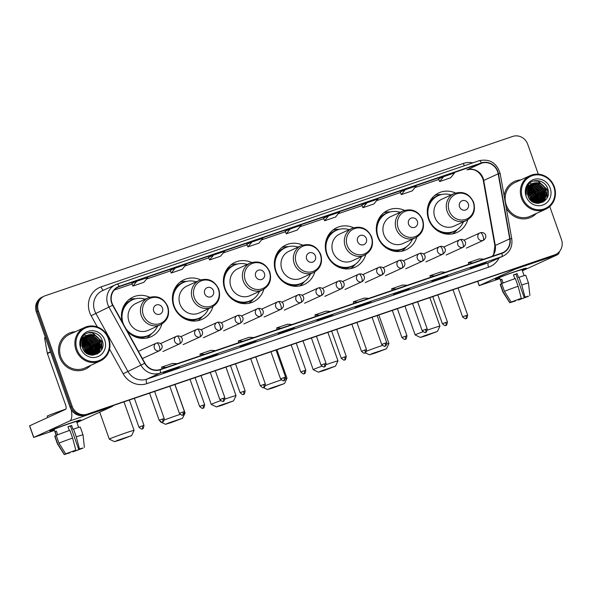 <?xml version="1.0" encoding="UTF-8"?>
<svg xmlns="http://www.w3.org/2000/svg" width="591" height="591" viewBox="0 0 591 591"><rect width="100%" height="100%" fill="white"/><g stroke="black" fill="none" stroke-linecap="round" stroke-linejoin="round"><path stroke-width="0.89" d="M455.528 193.021A21.771 20.434 65.4 0 0 438.891 192.858A21.771 20.434 65.4 0 0 428.586 219.261A21.771 20.434 65.4 0 0 456.998 232.462A21.771 20.434 65.4 0 0 467.762 219.778M404.554 210.389A21.771 20.434 65.4 0 0 387.91 210.233A21.771 20.434 65.4 0 0 377.612 236.629A21.771 20.434 65.4 0 0 406.017 249.838A21.771 20.434 65.4 0 0 416.781 237.146M353.573 227.764A21.771 20.434 65.4 0 0 336.936 227.601A21.771 20.434 65.4 0 0 326.638 253.997A21.771 20.434 65.4 0 0 355.043 267.206A21.771 20.434 65.4 0 0 365.807 254.514M302.599 245.132A21.771 20.434 65.4 0 0 285.963 244.977A21.771 20.434 65.4 0 0 275.665 271.372A21.771 20.434 65.4 0 0 304.07 284.574A21.771 20.434 65.4 0 0 314.833 271.89M251.626 262.507A21.771 20.434 65.4 0 0 234.989 262.345A21.771 20.434 65.4 0 0 224.691 288.74A21.771 20.434 65.4 0 0 253.096 301.949A21.771 20.434 65.4 0 0 263.859 289.258M200.652 279.875A21.771 20.434 65.4 0 0 184.015 279.72A21.771 20.434 65.4 0 0 173.71 306.116A21.771 20.434 65.4 0 0 202.122 319.317A21.771 20.434 65.4 0 0 212.886 306.633M127.309 331.196A21.771 20.434 65.4 0 0 151.141 336.693A21.771 20.434 65.4 0 0 161.912 324.001M149.678 297.251A21.771 20.434 65.4 0 0 133.041 297.088A21.771 20.434 65.4 0 0 122.3 322.125M537.212 201.827A16.43 15.425 65.4 0 0 537.249 200.349A16.43 15.425 65.4 0 1 537.212 201.827M537.093 198.354A16.43 15.425 65.4 0 0 536.259 194.882A16.43 15.425 65.4 0 0 532.196 188.418A16.43 15.425 65.4 0 1 536.259 194.882A16.43 15.425 65.4 0 1 537.093 198.354M535.823 197.438A16.43 15.425 65.4 0 0 535.224 195.355A16.43 15.425 65.4 0 1 535.823 197.438M91.723 353.64A16.43 15.425 65.4 0 0 91.768 352.155A16.43 15.425 65.4 0 1 91.723 353.64M91.612 350.168A16.43 15.425 65.4 0 0 90.77 346.695A16.43 15.425 65.4 0 0 86.714 340.231A16.43 15.425 65.4 0 1 90.77 346.695A16.43 15.425 65.4 0 1 91.612 350.168M90.334 349.251A16.43 15.425 65.4 0 0 89.743 347.168A16.43 15.425 65.4 0 1 90.334 349.251M538.312 174.182L527.733 144.315A12.322 11.569 65.4 0 0 512.67 136.44L45.271 295.714A12.322 11.569 65.4 0 0 44.259 296.121L42.197 297.066A12.322 11.569 65.4 0 0 36.369 312.004L70.085 407.221A12.322 11.569 65.4 0 0 85.148 415.096L552.541 255.814A12.322 11.569 65.4 0 0 553.553 255.415L554.587 254.943A12.322 11.569 65.4 0 1 553.575 255.349A12.322 11.569 65.4 0 0 554.587 254.943L555.621 254.47A12.322 11.569 65.4 0 0 561.45 239.532L549.756 206.503M44.259 296.121A12.322 11.569 65.4 0 0 38.43 311.065L72.146 406.276L71.112 406.748A12.322 11.569 65.4 0 0 86.183 414.623L553.575 255.349L86.183 414.623A12.322 11.569 65.4 0 1 71.112 406.748L37.403 311.531L71.112 406.748L70.085 407.221M43.232 296.593A12.322 11.569 65.4 0 0 37.403 311.531A12.322 11.569 65.4 0 1 43.232 296.593M531.383 187.65A16.43 15.425 65.4 0 0 529.846 186.446A16.43 15.425 65.4 0 1 531.383 187.65M528.339 185.522A16.43 15.425 65.4 0 0 527.874 185.279A16.43 15.425 65.4 0 1 528.339 185.522M85.894 339.463A16.43 15.425 65.4 0 0 84.358 338.259A16.43 15.425 65.4 0 1 85.894 339.463M82.851 337.335A16.43 15.425 65.4 0 0 82.385 337.092A16.43 15.425 65.4 0 1 82.851 337.335M59.669 357.178A19.717 18.506 65.4 0 0 85.4 369.139A19.717 18.506 65.4 0 0 90.741 365.334A19.717 18.506 65.4 0 1 85.4 369.139A19.717 18.506 65.4 0 1 59.669 357.178A19.717 18.506 65.4 0 1 68.999 333.265A19.717 18.506 65.4 0 0 59.669 357.178M506.28 207.958A19.717 18.506 65.4 0 0 530.881 217.325A19.717 18.506 65.4 0 0 536.229 213.528A19.717 18.506 65.4 0 1 530.881 217.325A19.717 18.506 65.4 0 1 506.28 207.958M111.987 303.035A13.142 12.337 -114.6 0 1 118.2 287.093A13.142 12.337 -114.6 0 1 119.286 286.665L481.51 163.227A13.142 12.337 -114.6 0 1 498.169 173.843L509.723 238.867A13.142 12.337 -114.6 0 1 502.919 252.593A13.142 12.337 -114.6 0 1 501.84 253.022L160.087 369.486A13.142 12.337 -114.6 0 1 144.95 363.177L112.925 305.126A13.142 12.337 -114.6 0 1 111.987 303.035M111.692 303.131A13.475 12.647 65.4 0 0 112.652 305.274L144.684 363.325A13.475 12.647 65.4 0 0 160.191 369.796L501.951 253.332A13.475 12.647 65.4 0 0 510.026 238.823L498.472 173.798A13.475 12.647 65.4 0 0 481.406 162.917L119.175 286.354A13.475 12.647 65.4 0 0 111.692 303.131M536.229 198.081A16.43 15.425 -114.6 0 1 536.48 201.176M536.458 201.849A16.43 15.425 -114.6 0 1 536.332 203.201M90.741 349.894A16.43 15.425 -114.6 0 1 90.992 352.99M90.97 353.654A16.43 15.425 -114.6 0 1 90.851 355.006M84.284 339.123A16.43 15.425 -114.6 0 1 85.894 340.542M88.295 343.541A16.43 15.425 -114.6 0 1 89.854 346.666M529.765 187.31A16.43 15.425 -114.6 0 1 531.375 188.728M533.776 191.728A16.43 15.425 -114.6 0 1 535.343 194.853M438.544 178.999L443.649 176.665L439.623 181.555L438.544 178.999M400.203 192.068L405.308 189.733L401.282 194.616L400.203 192.068M361.862 205.136L366.974 202.794L362.94 207.685L361.862 205.136M323.521 218.197L328.633 215.863L324.607 220.753L323.521 218.197M131.815 283.525L136.927 281.19L132.901 286.081L131.815 283.525M170.156 270.464L175.268 268.129L171.242 273.012L170.156 270.464M213.61 255.061L209.583 259.944L220.532 256.213L224.565 251.33L213.61 255.061L208.497 257.403M246.839 244.334L251.951 241.992L247.925 246.883L246.839 244.334M285.18 231.266L290.292 228.931L286.266 233.814L285.18 231.266M75.367 331.714A19.717 18.506 65.4 0 0 68.999 333.265A19.717 18.506 65.4 0 1 75.367 331.714M520.856 179.9A19.717 18.506 65.4 0 0 514.48 181.459A19.717 18.506 65.4 0 0 504.13 195.865A19.717 18.506 65.4 0 1 514.48 181.459L514.48 181.459A19.717 18.506 65.4 0 1 520.856 179.9M72.146 406.276A12.322 11.569 65.4 0 0 87.217 414.151L554.609 254.876A12.322 11.569 65.4 0 0 555.621 254.47M409.585 288.474L404.429 290.831L393.473 294.562L398.63 292.205L409.585 288.474A3.287 1.13 -108.8 0 1 409.548 288.482L398.615 292.213M447.926 275.406L442.762 277.763L431.814 281.501L436.971 279.137L447.926 275.406A3.287 1.13 -108.8 0 1 447.889 275.421L436.956 279.144M486.267 262.338L481.104 264.702L470.155 268.432L475.312 266.076L486.267 262.338A3.287 1.13 -108.8 0 1 486.23 262.352L475.297 266.083M294.562 327.665L289.405 330.029L278.45 333.76L283.606 331.403L294.562 327.665A3.287 1.13 -108.8 0 1 294.525 327.68L283.591 331.411M256.221 340.734L251.064 343.09L240.109 346.828L245.265 344.464L256.221 340.734A3.287 1.13 -108.8 0 1 256.184 340.748L245.25 344.472M217.88 353.802L212.723 356.159L201.767 359.889L206.924 357.533L217.88 353.802A3.287 1.13 -108.8 0 1 217.843 353.817L206.909 357.54M179.538 366.863L174.382 369.227L163.426 372.958L168.583 370.601L179.538 366.863A3.287 1.13 -108.8 0 1 179.501 366.878L168.568 370.609M371.244 301.536L366.088 303.9L355.132 307.63L360.288 305.266L371.244 301.536A3.287 1.13 -108.8 0 1 371.207 301.55L360.274 305.281M332.903 314.604L327.746 316.961L316.791 320.691L321.947 318.335L332.903 314.604A3.287 1.13 -108.8 0 1 332.866 314.619L321.932 318.342M362.94 207.685L373.896 203.954L377.922 199.064L366.974 202.794M401.282 194.616L412.237 190.886L416.263 186.002L405.308 189.733M439.623 181.555L450.578 177.817L454.605 172.934L443.649 176.665M247.925 246.883L258.873 243.152L262.899 238.262L251.951 241.992M171.242 273.012L182.191 269.282L186.224 264.391L175.268 268.129M132.901 286.081L143.857 282.343L147.883 277.46L136.927 281.19M324.607 220.753L335.555 217.015L339.581 212.132L328.633 215.863M286.266 233.814L297.214 230.084L301.24 225.193L290.292 228.931M327.746 316.961L327.554 316.429M366.088 303.9L365.895 303.36M174.382 369.227L174.19 368.688M212.723 356.159L212.531 355.627M251.064 343.09L250.872 342.558M289.405 330.029L289.213 329.49M481.104 264.702L480.919 264.162M442.762 277.763L442.578 277.231M404.429 290.831L404.237 290.299M209.583 259.944L208.497 257.395M330.465 311.427L325.922 311.154L314.973 314.885L315.446 316.54M319.509 315.158L314.973 314.885M292.124 324.489L287.581 324.215L276.632 327.946L277.105 329.608M281.168 328.227L276.632 327.946M253.783 337.557L249.239 337.284L238.291 341.014L238.764 342.677M242.827 341.288L238.291 341.014M215.442 350.626L210.898 350.345L199.95 354.083L200.423 355.738M204.486 354.356L199.95 354.083M177.101 363.687L172.557 363.413L161.609 367.144L162.082 368.806M166.145 367.425L161.609 367.144M368.806 298.359L364.263 298.086L353.307 301.816L353.787 303.478M357.851 302.09L353.307 301.816M407.147 285.29L402.604 285.017L391.648 288.755L392.128 290.41M396.192 289.029L391.648 288.755M445.488 272.229L440.945 271.956L429.989 275.687L430.47 277.342M434.533 275.96L429.989 275.687M483.83 259.161L479.286 258.888L468.331 262.618L468.811 264.28M472.874 262.892L468.331 262.618M54.187 429.768A16.43 0.532 -19.5 0 1 49.821 430.898A16.43 0.532 -19.5 0 1 70.455 423.09A16.43 0.532 -19.5 0 1 80.753 419.942A16.43 0.532 -19.5 0 1 76.653 421.819A16.43 0.532 -19.5 0 0 80.79 419.965A16.43 0.532 -19.5 0 0 70.455 423.09A16.43 0.532 -19.5 0 0 49.807 430.935A16.43 0.532 -19.5 0 0 54.187 429.768M86.463 351.024A16.43 15.425 65.4 0 0 85.872 348.941M71.238 409.644A16.43 5.651 71.2 0 1 69.768 420.94L33.665 437.458L54.424 430.433M113.162 405.552A16.43 5.651 71.2 0 1 112.12 406.505L76.926 422.595M33.665 437.458L29.55 425.845L65.653 409.327A4.107 1.411 -108.8 0 0 65.571 404.865L47.406 353.558A2.054 1.928 -114.6 0 1 47.31 353.219L44.739 338.724A2.054 1.928 -114.6 0 1 45.219 337.003M69.871 452.344L70.019 452.758L66.576 453.563M58.967 443.147L65.675 453.873L75.811 450.113L72.612 438.079L69.871 430.337A13.556 0.443 -19.5 0 0 56.226 435.404L58.967 443.147A13.556 0.443 -19.5 0 1 72.612 438.079M69.332 430.529L67.98 426.709A11.916 0.384 -19.5 0 1 69.864 426.059A11.916 0.384 -19.5 0 1 71.629 425.461L73.003 429.332L73.528 429.096L76.269 436.838L79.46 448.865L78.669 449.226L70.447 426.008L68.017 426.82M56.234 435.552L54.069 429.428A11.916 0.384 -19.5 0 1 69.036 423.74A11.916 0.384 -19.5 0 1 76.527 421.472L78.647 427.463M47.679 417.542L47.199 416.175A13.97 0.451 -19.5 0 1 64.751 409.511A13.97 0.451 -19.5 0 1 65.889 409.12M73.528 429.096A13.556 0.443 -19.5 0 1 80.273 427.116L83.013 434.858A13.556 0.443 -19.5 0 0 76.269 436.838M65.675 453.873L75.811 450.113M79.46 448.865L82.038 448.237M80.672 448.591L82.999 447.971M83.013 448.111L72.878 451.879L73.668 451.509L73.491 451.014M72.627 451.325L72.878 451.879M78.669 449.226L82.06 448.288M80.768 448.879L73.668 451.509M57.674 434.813L56.337 431.031A11.916 0.384 -19.5 0 0 55.044 431.622L56.367 435.345M70.019 452.758L64.279 454.56L57.453 443.907L54.712 436.165A13.556 0.443 -19.5 0 1 54.933 435.995L57.674 443.738L64.382 454.464L66.628 453.696M56.271 435.537L54.933 435.995M55.044 431.622L56.381 431.164M70.447 426.008L71.629 425.461M108.382 338.776A17.664 16.578 65.4 0 0 86.788 327.48A17.664 16.578 65.4 0 0 76.978 349.473A17.664 16.578 65.4 0 0 98.571 360.769A17.664 16.578 65.4 0 0 108.382 338.776M108.855 338.643A18.484 17.346 65.4 0 0 84.735 327.429A18.484 17.346 65.4 0 0 75.988 349.842A18.484 17.346 65.4 0 0 100.108 361.057A18.484 17.346 65.4 0 0 108.855 338.643M93.629 345.602A18.484 17.346 65.4 0 0 90.512 339.958M89.61 338.902A18.484 17.346 65.4 0 0 87.948 337.298M87.586 336.988A18.484 17.346 65.4 0 0 86.796 336.382M86.611 336.249A18.484 17.346 65.4 0 0 86.242 335.991M86.168 335.939A18.484 17.346 65.4 0 0 86.153 335.932L90.549 335.895L97.87 342.817L96.052 352.849L93.954 354.718M85.791 335.695A18.484 17.346 65.4 0 0 84.365 334.883M84.735 327.429L69.509 334.388A18.484 17.346 65.4 0 0 60.77 356.801A18.484 17.346 65.4 0 0 84.882 368.016L100.108 361.057M82.112 346.267L84.04 350.707M82.378 347.309L83.471 349.835M81.89 344.014L84.964 348.712L85.518 352.376M81.898 344.472L84.646 348.86L85.193 352.066M82.009 342.529L86.256 348.121L86.663 353.3M81.964 342.869L85.931 348.269L86.389 353.108M82.267 341.347L87.549 347.53L87.667 353.928M82.193 341.62L87.224 347.678L87.431 353.795M82.6 340.35L88.835 346.947L88.598 354.378M82.511 340.586L88.517 347.094L88.369 354.282M82.991 339.478L90.127 346.356L89.455 354.703M82.888 339.685L89.802 346.503L89.248 354.63M83.434 338.709L91.42 345.765L90.253 354.925M83.316 338.894L91.095 345.912L90.061 354.873M83.907 338.022L85.392 338.251L92.706 345.174L91.007 355.073M83.789 338.192L85.067 338.399L92.381 345.321L90.822 355.043M84.417 337.417L86.678 337.66L93.999 344.583L91.775 355.08M84.291 337.564L86.36 337.808L93.674 344.73L91.583 355.088M84.964 336.87L87.97 337.069L95.284 343.992L93.474 354.031L92.528 355.014M84.823 337.003L87.645 337.217L94.966 344.139L93.149 354.179L92.344 355.036M85.525 336.382L89.263 336.486L96.577 343.408L94.767 353.44L93.252 354.888M85.385 336.501L88.938 336.626L96.252 343.556L94.442 353.588L93.075 354.925M93.799 354.814L93.341 355.088M85.968 336.057L90.231 336.043L97.545 342.965L95.735 352.997L93.777 354.763M93.629 354.866L93.171 355.147M86.737 335.577L91.841 335.304L99.155 342.226L97.345 352.258L94.634 354.497M94.471 354.578L93.016 355.198M86.582 335.666L91.516 335.452L98.837 342.374L97.02 352.406L94.464 354.556M94.309 354.644L93.127 355.191M88.214 334.92A10.269 9.641 65.4 0 0 87.372 335.26A10.269 9.641 65.4 0 0 82.511 347.707C86.604 361.352 107.281 353.95 102.332 340.911C99.849 331.418 86.478 329.394 82.105 337.527C80.539 340.335 80.11 343.371 80.819 346.629C80.287 340.379 82.747 336.471 88.214 334.92C93.851 333.656 97.929 335.895 100.448 341.635L98.638 351.667L95.284 354.223L91.08 355.088M87.217 335.333L92.809 334.861L100.123 341.783L98.313 351.815L94.966 354.371L91.982 355.184M80.627 348.232A13.556 12.721 65.4 0 0 97.205 356.898A13.556 12.721 65.4 0 0 104.733 340.017A13.556 12.721 65.4 0 0 88.155 331.352A13.556 12.721 65.4 0 0 80.627 348.232M88.022 332.859L92.588 332.969L101.534 341.369L101.46 349.931M100.935 346.237L98.97 352.938M99.643 346.828L97.338 354.031M98.35 347.419L96.954 353.152M97.064 348.01L95.661 353.736M82.518 336.9L83.42 337.062M85.2 337.609L88.613 339.685M93.193 349.776L92.011 355.065M83.907 338.2L87.32 340.268M91.901 350.367L90.977 355.065M83.228 339.049L86.027 340.859M90.615 350.958L89.98 354.859M88.414 332.74L92.75 332.896L101.696 341.295L101.859 349.126M100.972 344.294L99.214 352.731M99.68 344.885L99.192 350.581M98.948 351.276L97.515 353.935M98.394 345.476L97.907 351.172M97.655 351.867L97.168 352.975M97.101 346.067L96.614 351.763M96.37 352.458L95.875 353.566M95.816 346.658L95.321 352.354M90.652 349.015L90.164 354.711M89.359 349.606L89.086 354.57M88.074 350.197L88.015 354.112M86.781 350.788L86.87 353.448M120.224 439.94L131.579 435.641L117.986 440.192L114.551 441.669L120.224 439.94M114.551 441.669L109.313 439.172A13.142 0.428 -19.5 0 1 109.298 439.165A13.142 0.428 -19.5 0 1 125.817 432.885A13.142 0.428 -19.5 0 1 134.083 430.388A13.142 0.428 -19.5 0 1 134.083 430.403L131.579 435.641M162.473 308.081A4.927 4.625 65.4 0 0 156.445 304.934A4.927 4.625 65.4 0 0 153.704 311.073A4.927 4.625 65.4 0 0 159.733 314.22A4.927 4.625 65.4 0 0 162.473 308.081M148.311 297.783L135.945 303.442A14.79 13.881 65.4 0 0 128.949 321.371A14.79 13.881 65.4 0 0 148.238 330.339L160.604 324.688C167.578 320.721 169.986 314.7 167.822 306.626C163.648 297.901 157.14 294.953 148.311 297.783A14.79 13.881 65.4 0 0 141.315 315.712A14.79 13.881 65.4 0 0 160.604 324.688M145.26 299.179A19.51 18.314 65.4 0 0 132.428 299.851A19.51 18.314 65.4 0 0 123.201 323.506A19.51 18.314 65.4 0 0 123.482 324.252M132.428 299.851L131.911 300.088A19.51 18.314 65.4 0 0 121.539 318.209M127.656 331.573A19.51 18.314 65.4 0 0 148.142 335.577L148.659 335.341A19.51 18.314 65.4 0 0 157.561 326.077M125.994 328.81A19.51 18.314 65.4 0 0 148.659 335.341M151.562 333.656L150.875 334.447A21.365 20.05 -114.6 0 1 146.634 338.111M129.008 299.571A21.365 20.05 -114.6 0 1 134.563 298.758L135.612 298.758M171.198 422.572L182.553 418.265L168.967 422.816L165.524 424.301L171.198 422.572M164.276 420.038A13.142 0.428 -19.5 0 1 176.79 415.517A13.142 0.428 -19.5 0 1 180.078 414.417M184.525 413.079A13.142 0.428 -19.5 0 1 185.057 413.013A13.142 0.428 -19.5 0 1 185.057 413.028L182.553 418.265M213.447 290.713A4.927 4.625 65.4 0 0 207.419 287.558A4.927 4.625 65.4 0 0 204.678 293.697A4.927 4.625 65.4 0 0 210.706 296.852A4.927 4.625 65.4 0 0 213.447 290.713M199.285 280.415L186.919 286.066A14.79 13.881 65.4 0 0 179.923 303.996A14.79 13.881 65.4 0 0 199.219 312.971L211.585 307.313C218.559 303.353 220.96 297.332 218.796 289.258C214.622 280.533 208.113 277.585 199.285 280.415A14.79 13.881 65.4 0 0 192.289 298.344A14.79 13.881 65.4 0 0 211.585 307.313M196.234 281.811A19.51 18.314 65.4 0 0 183.402 282.483A19.51 18.314 65.4 0 0 174.175 306.138A19.51 18.314 65.4 0 0 199.632 317.973A19.51 18.314 65.4 0 0 208.534 308.709M183.402 282.483L182.885 282.712A19.51 18.314 65.4 0 0 172.52 300.834M178.63 314.198A19.51 18.314 65.4 0 0 199.115 318.209L199.632 317.973M202.536 316.281L201.856 317.079A21.365 20.05 -114.6 0 1 197.608 320.743M179.982 282.202A21.365 20.05 -114.6 0 1 185.537 281.382L186.586 281.39M222.172 405.197L233.526 400.897L219.941 405.448L216.498 406.926L222.172 405.197M225.016 399.095A13.142 0.428 -19.5 0 1 227.771 398.142A13.142 0.428 -19.5 0 1 236.031 395.645A13.142 0.428 -19.5 0 1 236.031 395.66L233.526 400.897M264.421 273.338A4.927 4.625 65.4 0 0 258.393 270.19A4.927 4.625 65.4 0 0 255.659 276.329A4.927 4.625 65.4 0 0 261.68 279.477A4.927 4.625 65.4 0 0 264.421 273.338M250.259 263.047L237.892 268.698A14.79 13.881 65.4 0 0 230.896 286.628A14.79 13.881 65.4 0 0 250.192 295.596L262.559 289.945C269.533 285.978 271.934 279.964 269.777 271.89C265.595 263.158 259.087 260.21 250.259 263.047A14.79 13.881 65.4 0 0 243.263 280.976A14.79 13.881 65.4 0 0 262.559 289.945M247.208 264.436A19.51 18.314 65.4 0 0 234.376 265.108A19.51 18.314 65.4 0 0 225.149 288.763A19.51 18.314 65.4 0 0 250.606 300.605A19.51 18.314 65.4 0 0 259.508 291.341M234.376 265.108L233.866 265.344A19.51 18.314 65.4 0 0 223.494 283.466M229.604 296.83A19.51 18.314 65.4 0 0 250.089 300.841L250.606 300.605M201.043 375.603L211.246 404.421A13.142 0.428 -19.5 0 1 211.246 404.421A13.142 0.428 -19.5 0 1 220.583 400.676M253.517 298.913L252.83 299.703A21.365 20.05 -114.6 0 1 248.582 303.368M230.963 264.827A21.365 20.05 -114.6 0 1 236.511 264.014L237.56 264.014M273.145 387.829L284.507 383.522L270.914 388.073L267.472 389.558L273.145 387.829M265.411 385.613A13.142 0.428 -19.5 0 1 278.745 380.774A13.142 0.428 -19.5 0 1 281.22 379.939M285.682 378.543A13.142 0.428 -19.5 0 1 287.004 378.27A13.142 0.428 -19.5 0 1 287.004 378.292L284.507 383.522M315.395 255.969A4.927 4.625 65.4 0 0 309.366 252.815A4.927 4.625 65.4 0 0 306.633 258.954A4.927 4.625 65.4 0 0 312.661 262.108A4.927 4.625 65.4 0 0 315.395 255.969M301.233 245.671L288.866 251.323A14.79 13.881 65.4 0 0 281.87 269.252A14.79 13.881 65.4 0 0 301.166 278.228L313.533 272.569C320.507 268.61 322.915 262.589 320.75 254.514C316.569 245.79 310.068 242.842 301.233 245.671A14.79 13.881 65.4 0 0 294.237 263.601A14.79 13.881 65.4 0 0 313.533 272.569M298.182 247.068A19.51 18.314 65.4 0 0 285.357 247.74A19.51 18.314 65.4 0 0 276.123 271.395A19.51 18.314 65.4 0 0 301.58 283.229A19.51 18.314 65.4 0 0 310.482 273.965M285.357 247.74L284.84 247.976A19.51 18.314 65.4 0 0 274.468 266.09M280.577 279.454A19.51 18.314 65.4 0 0 301.063 283.466L301.58 283.229M304.491 281.538L303.804 282.335A21.365 20.05 -114.6 0 1 299.556 286M281.937 247.459A21.365 20.05 -114.6 0 1 287.485 246.646L288.534 246.646M324.127 370.461L335.481 366.154L321.888 370.705L318.453 372.182L324.127 370.461M326.166 364.632A13.142 0.428 -19.5 0 1 329.719 363.406A13.142 0.428 -19.5 0 1 337.986 360.902A13.142 0.428 -19.5 0 1 337.978 360.916L335.481 366.154M366.368 238.601A4.927 4.625 65.4 0 0 360.34 235.447A4.927 4.625 65.4 0 0 357.607 241.586A4.927 4.625 65.4 0 0 363.635 244.733A4.927 4.625 65.4 0 0 366.368 238.601M352.206 228.303L339.84 233.955A14.79 13.881 65.4 0 0 332.844 251.884A14.79 13.881 65.4 0 0 352.14 260.853L364.507 255.201C371.48 251.234 373.889 245.221 371.724 237.146C367.543 228.414 361.042 225.466 352.206 228.303A14.79 13.881 65.4 0 0 345.21 246.233A14.79 13.881 65.4 0 0 364.507 255.201M349.163 229.692A19.51 18.314 65.4 0 0 336.331 230.364A19.51 18.314 65.4 0 0 327.096 254.027A19.51 18.314 65.4 0 0 352.554 265.861A19.51 18.314 65.4 0 0 361.456 256.597M336.331 230.364L335.814 230.601A19.51 18.314 65.4 0 0 325.442 248.722M331.551 262.086A19.51 18.314 65.4 0 0 352.044 266.098L352.554 265.861M302.991 340.859L313.2 369.678A13.142 0.428 -19.5 0 1 313.2 369.678A13.142 0.428 -19.5 0 1 321.748 366.221M355.464 264.17L354.777 264.96A21.365 20.05 -114.6 0 1 350.529 268.632M332.91 230.084A21.365 20.05 -114.6 0 1 338.458 229.271L339.507 229.271M375.1 353.086L386.455 348.786L372.862 353.329L369.427 354.814L375.1 353.086M366.546 351.194A13.142 0.428 -19.5 0 1 380.693 346.031A13.142 0.428 -19.5 0 1 382.362 345.469M386.839 344.028A13.142 0.428 -19.5 0 1 388.959 343.534A13.142 0.428 -19.5 0 1 388.952 343.548L386.455 348.786M417.342 221.226A4.927 4.625 65.4 0 0 411.321 218.072A4.927 4.625 65.4 0 0 408.58 224.211A4.927 4.625 65.4 0 0 414.609 227.365A4.927 4.625 65.4 0 0 417.342 221.226M403.18 210.928L390.814 216.587A14.79 13.881 65.4 0 0 383.818 234.516A14.79 13.881 65.4 0 0 403.114 243.485L415.48 237.833C422.454 233.866 424.863 227.845 422.698 219.771C418.524 211.046 412.016 208.098 403.18 210.928A14.79 13.881 65.4 0 0 396.184 228.857A14.79 13.881 65.4 0 0 415.48 237.833M400.137 212.324A19.51 18.314 65.4 0 0 387.304 212.996A19.51 18.314 65.4 0 0 378.07 236.651A19.51 18.314 65.4 0 0 403.535 248.486A19.51 18.314 65.4 0 0 412.429 239.222M387.304 212.996L386.787 213.233A19.51 18.314 65.4 0 0 376.415 231.347M382.525 244.711A19.51 18.314 65.4 0 0 403.018 248.722L403.535 248.486M406.438 246.794L405.751 247.592A21.365 20.05 -114.6 0 1 401.503 251.256M383.884 212.716A21.365 20.05 -114.6 0 1 389.439 211.903L390.481 211.903M426.074 335.718L437.429 331.411L423.843 335.961L420.4 337.439L426.074 335.718M427.308 330.177A13.142 0.428 -19.5 0 1 431.666 328.662A13.142 0.428 -19.5 0 1 439.933 326.158A13.142 0.428 -19.5 0 1 439.933 326.173L437.429 331.411M468.323 203.858A4.927 4.625 65.4 0 0 462.295 200.704A4.927 4.625 65.4 0 0 459.554 206.843A4.927 4.625 65.4 0 0 465.582 209.99A4.927 4.625 65.4 0 0 468.323 203.858M454.161 193.56L441.795 199.211A14.79 13.881 65.4 0 0 434.799 217.141A14.79 13.881 65.4 0 0 454.087 226.109L466.454 220.458C473.435 216.491 475.836 210.477 473.672 202.403C469.498 193.678 462.989 190.73 454.161 193.56A14.79 13.881 65.4 0 0 447.165 211.489A14.79 13.881 65.4 0 0 466.454 220.458M451.11 194.949A19.51 18.314 65.4 0 0 438.278 195.621A19.51 18.314 65.4 0 0 429.051 219.283A19.51 18.314 65.4 0 0 454.509 231.118A19.51 18.314 65.4 0 0 463.41 221.854M438.278 195.621L437.761 195.857A19.51 18.314 65.4 0 0 427.396 213.979M433.506 227.343A19.51 18.314 65.4 0 0 453.991 231.354L454.509 231.118M420.4 337.439L415.163 334.949A13.142 0.428 -19.5 0 1 415.148 334.934A13.142 0.428 -19.5 0 1 422.912 331.765M457.412 229.426L456.732 230.217A21.365 20.05 -114.6 0 1 452.484 233.888M434.858 195.34A21.365 20.05 -114.6 0 1 440.413 194.528L441.462 194.528M499.676 277.962A16.43 0.532 -19.5 0 1 495.31 279.085A16.43 0.532 -19.5 0 1 515.943 271.276A16.43 0.532 -19.5 0 1 526.234 268.129A16.43 0.532 -19.5 0 1 522.134 270.006A16.43 0.532 -19.5 0 0 526.271 268.151A16.43 0.532 -19.5 0 0 515.943 271.276A16.43 0.532 -19.5 0 0 495.295 279.122A16.43 0.532 -19.5 0 0 499.676 277.962M531.952 199.211A16.43 15.425 65.4 0 0 531.353 197.128M516.29 268.174A16.43 5.651 71.2 0 1 515.249 269.127L479.146 285.645L499.912 278.62M559.426 251.581A16.43 5.651 71.2 0 1 557.608 254.691L522.407 270.781M515.359 300.531L515.5 300.945L512.065 301.75M504.448 291.333L511.156 302.06L521.292 298.3L518.1 286.266L515.359 278.524A13.556 0.443 -19.5 0 0 501.707 283.591L504.448 291.333A13.556 0.443 -19.5 0 1 518.1 286.266M514.813 278.716L513.461 274.896A11.916 0.384 -19.5 0 1 515.345 274.246A11.916 0.384 -19.5 0 1 517.118 273.648L518.484 277.519L519.009 277.282L521.75 285.025L524.948 297.051L524.151 297.413L515.928 274.194L513.505 275.014M501.722 283.739L499.55 277.615A11.916 0.384 -19.5 0 1 514.525 271.926A11.916 0.384 -19.5 0 1 522.008 269.659L524.136 275.657M519.009 277.282A13.556 0.443 -19.5 0 1 525.754 275.303L528.494 283.045A13.556 0.443 -19.5 0 0 521.75 285.025M511.156 302.06L521.292 298.3M524.948 297.051L527.527 296.423M526.153 296.778L528.48 296.157M528.502 296.298L518.359 300.065L519.157 299.703L518.979 299.201M518.115 299.511L518.359 300.065M524.151 297.413L527.541 296.475M526.256 297.066L519.157 299.703M503.155 283L501.818 279.218A11.916 0.384 -19.5 0 0 500.525 279.809L501.848 283.532M515.5 300.945L509.76 302.747L502.941 292.094A13.556 0.443 -19.5 0 1 502.934 292.094L500.193 284.352A13.556 0.443 -19.5 0 1 500.422 284.182L503.163 291.924L509.863 302.651L512.109 301.883M501.759 283.724L500.422 284.182M500.525 279.809L501.862 279.351M515.928 274.194L517.118 273.648M553.863 186.963A17.664 16.578 65.4 0 0 532.269 175.667A17.664 16.578 65.4 0 0 522.459 197.66A17.664 16.578 65.4 0 0 544.06 208.955A17.664 16.578 65.4 0 0 553.863 186.963M554.336 186.83A18.484 17.346 65.4 0 0 530.216 175.616A18.484 17.346 65.4 0 0 521.476 198.029A18.484 17.346 65.4 0 0 545.589 209.244A18.484 17.346 65.4 0 0 554.336 186.83M539.118 193.789A18.484 17.346 65.4 0 0 535.993 188.145M535.091 187.088A18.484 17.346 65.4 0 0 533.437 185.485M533.067 185.175A18.484 17.346 65.4 0 0 532.277 184.569M532.099 184.436A18.484 17.346 65.4 0 0 531.723 184.178M531.272 183.882A18.484 17.346 65.4 0 0 529.846 183.07M530.216 175.616L514.997 182.575A18.484 17.346 65.4 0 0 506.251 204.988A18.484 17.346 65.4 0 0 530.371 216.203L545.589 209.244M527.593 194.454L529.529 198.901M527.859 195.495L528.96 198.029M527.371 192.208L530.452 196.899L530.999 200.563M527.379 192.659L530.127 197.047L530.681 200.26M527.497 190.716L531.737 196.308L532.144 201.487M527.445 191.056L531.42 196.456L531.878 201.295M527.748 189.534L533.03 195.724L533.156 202.122M527.674 189.807L532.705 195.872L532.912 201.982M528.081 188.536L534.323 195.133L534.079 202.565M527.992 188.773L533.998 195.281L533.858 202.469M528.48 187.665L535.609 194.542L534.936 202.89M528.376 187.872L535.291 194.69L534.729 202.816M528.915 186.896L536.901 193.951L535.742 203.112M528.805 187.081L536.576 194.099L535.542 203.068M529.396 186.217L530.873 186.438L538.194 193.36L536.488 203.26M529.27 186.379L530.548 186.586L537.869 193.508L536.31 203.23M529.905 185.604L532.166 185.847L539.48 192.769L537.256 203.267M529.772 185.751L531.841 185.995L539.162 192.917L537.064 203.274M530.445 185.057L533.451 185.264L540.772 192.186L538.962 202.218L538.009 203.201M530.304 185.19L533.134 185.411L540.447 192.334L538.637 202.366L537.825 203.223M531.014 184.569L534.744 184.673L542.058 191.595L540.248 201.627L538.733 203.075M530.866 184.688L534.419 184.82L541.74 191.743L539.93 201.775L538.556 203.112M531.605 184.141L536.037 184.082L543.351 191.004L541.541 201.036L539.435 202.905M539.288 203.001L538.822 203.274M539.11 203.053L538.504 203.385M531.457 184.244L535.712 184.229L543.026 191.152L541.216 201.184L539.265 202.957M532.225 183.764L537.322 183.491L544.643 190.413L542.826 200.445L540.115 202.683M532.07 183.853L537.005 183.638L544.318 190.561L542.508 200.593L539.48 203.001M539.79 202.831L539.155 203.149M533.695 183.114A10.269 9.641 65.4 0 0 532.853 183.446A10.269 9.641 65.4 0 0 527.999 195.902C532.085 209.539 552.762 202.137 547.82 189.098C545.33 179.605 531.966 177.581 527.593 185.714C526.02 188.522 525.591 191.558 526.3 194.816C525.768 188.566 528.236 184.665 533.695 183.114C539.339 181.843 543.417 184.082 545.929 189.822L544.119 199.854L540.772 202.41L536.562 203.274M532.705 183.52L538.29 183.047L545.611 189.97L543.794 200.002L540.447 202.558L537.47 203.37M526.116 196.419A13.556 12.721 65.4 0 0 542.686 205.084A13.556 12.721 65.4 0 0 550.214 188.204A13.556 12.721 65.4 0 0 533.643 179.538A13.556 12.721 65.4 0 0 526.116 196.419M533.51 181.045L538.076 181.156L547.022 189.556L546.941 198.118M546.416 194.424L544.451 201.132M545.124 195.015L542.826 202.218M543.838 195.606L542.435 201.339M542.545 196.197L541.142 201.93M527.999 185.094L529.011 185.279M530.681 185.803L534.094 187.872M538.674 197.963L537.492 203.252M529.396 186.387L532.801 188.463M537.389 198.554L536.458 203.26M528.709 187.244L531.516 189.046M536.096 199.145L535.461 203.045M533.902 180.927L538.238 181.082L547.185 189.482L547.34 197.32M546.461 192.489L544.703 200.918M545.168 193.072L544.68 198.768M544.429 199.463L543.003 202.122M543.875 193.663L543.388 199.359M543.144 200.054L542.649 201.162M542.59 194.254L542.095 199.95M541.851 200.645L541.356 201.753M541.297 194.845L540.809 200.541M536.14 197.202L535.645 202.898M534.848 197.793L534.567 202.757M533.555 198.384L533.503 202.299M532.269 198.975L532.358 201.634M85.148 415.096L87.217 414.151M36.369 312.004L38.43 311.065M552.541 255.814L554.609 254.876M498.169 173.843L483.719 180.447A13.142 12.337 65.4 0 0 483.135 178.231A13.142 12.337 65.4 0 0 467.067 169.831L466.979 169.861A7.395 2.541 -108.8 0 0 467.067 169.831L481.51 163.227M492.436 256.228A13.142 12.337 65.4 0 0 495.273 245.472L483.719 180.447A7.395 0.68 169.9 0 0 483.342 180.743L482.736 178.46C479.22 171.05 473.975 168.184 466.979 169.861A7.395 2.541 -108.8 0 1 466.897 169.89M119.286 286.665L117.173 287.632M97.323 326.941L91.14 315.734A20.537 19.274 -114.6 0 1 101.076 286.894L463.307 163.456A4.107 1.411 -108.8 0 0 464.43 165.716M463.307 163.456A20.537 19.274 -114.6 0 1 472.881 162.835M501.951 253.332A4.107 1.411 71.2 0 1 501.7 256.686L159.939 373.15A16.43 15.425 -114.6 0 1 141.027 365.26L108.995 307.209A16.43 15.425 -114.6 0 1 107.821 304.594A16.43 15.425 -114.6 0 1 115.6 284.67A16.43 15.425 -114.6 0 1 116.944 284.138A4.107 1.411 71.2 0 1 116.996 284.116A4.107 1.411 71.2 0 1 119.175 286.354M481.406 162.917A4.107 1.411 -108.8 0 0 479.22 160.678L116.996 284.116L102.391 290.713A16.43 15.425 65.4 0 0 94.612 310.637A16.43 15.425 65.4 0 0 95.786 313.245L127.819 371.296A16.43 15.425 65.4 0 0 146.731 379.186L488.484 262.729A16.43 15.425 65.4 0 0 489.836 262.19L503.044 256.147A16.43 15.425 -114.6 0 1 501.7 256.686L488.484 262.729A4.107 1.411 -108.8 0 0 488.565 267.184L146.812 383.648A20.537 19.274 -114.6 0 1 123.172 373.785L109.549 349.096M112.652 305.274L91.14 315.734M146.812 383.648A4.107 1.411 -108.8 0 1 146.731 379.186L159.939 373.15A4.107 1.411 -108.8 0 0 160.191 369.796M510.026 238.823A4.107 0.377 -10.1 0 1 511.762 238.823L500.208 173.798C496.905 162.931 489.909 158.558 479.22 160.678A4.107 1.411 -108.8 0 0 479.175 160.693L117.04 284.101M123.172 373.785L144.684 363.325M498.472 173.798A4.107 0.377 -10.1 0 1 500.208 173.798M499.063 257.971A20.537 19.274 -114.6 0 1 488.565 267.184M101.076 286.894A4.107 1.411 -108.8 0 0 103.469 290.218M509.723 238.867L495.273 245.472A7.395 0.68 169.9 0 0 494.896 245.775L483.342 180.743M438.744 179.479L414.956 187.591L438.751 179.487M400.403 192.548L376.615 200.652L400.41 192.548M362.061 205.609L338.274 213.72L362.069 205.616M323.728 218.677L299.933 226.789L323.728 218.685M261.584 239.857L285.387 231.746L261.591 239.85M247.045 244.807L223.25 252.918L247.045 244.814M208.704 257.875L184.909 265.98L208.704 257.883M170.363 270.944L146.568 279.048L170.363 270.944M132.022 284.005L114.24 290.07L132.022 284.012M112.12 406.505L69.768 420.94M50.567 352.11L47.406 353.558M29.661 425.786L33.776 437.392M47.31 353.219L50.449 351.778M45.677 338.296L44.739 338.724M91.546 350.766A16.43 15.425 65.4 0 0 90.645 346.754A16.43 15.425 65.4 0 0 86.227 339.943M85.496 339.293A16.43 15.425 65.4 0 0 84.092 338.222M82.733 337.395A16.43 15.425 65.4 0 0 82.326 337.18M86.958 353.499A16.43 15.425 65.4 0 0 86.899 352.849M91.14 346.57A16.844 15.809 65.4 0 0 88.421 341.598M87.246 340.217A16.844 15.809 65.4 0 0 85.289 338.451M84.875 338.148A16.844 15.809 65.4 0 0 84.195 337.675M83.383 337.18A16.844 15.809 65.4 0 0 83.294 337.129A16.844 15.809 65.4 0 0 82.622 336.767M167.445 306.707A13.586 12.751 65.4 0 0 150.838 298.019A13.586 12.751 65.4 0 0 143.295 314.937A13.586 12.751 65.4 0 0 159.902 323.617A13.586 12.751 65.4 0 0 167.445 306.707M137.009 337.498A19.695 18.484 65.4 0 0 149.745 334.801M133.551 299.386A19.695 18.484 65.4 0 0 123.179 307.254M218.419 289.331A13.586 12.751 65.4 0 0 201.812 280.651A13.586 12.751 65.4 0 0 194.269 297.561A13.586 12.751 65.4 0 0 210.876 306.249A13.586 12.751 65.4 0 0 218.419 289.331M187.982 320.123A19.695 18.484 65.4 0 0 200.718 317.426M184.532 282.01A19.695 18.484 65.4 0 0 174.153 289.878M269.393 271.963A13.586 12.751 65.4 0 0 252.785 263.276A13.586 12.751 65.4 0 0 245.243 280.193A13.586 12.751 65.4 0 0 261.85 288.873A13.586 12.751 65.4 0 0 269.393 271.963M238.956 302.755A19.695 18.484 65.4 0 0 251.7 300.058M235.506 264.642A19.695 18.484 65.4 0 0 225.127 272.51M320.374 254.588A13.586 12.751 65.4 0 0 303.759 245.908A13.586 12.751 65.4 0 0 296.217 262.818A13.586 12.751 65.4 0 0 312.831 271.505A13.586 12.751 65.4 0 0 320.374 254.588M289.93 285.387A19.695 18.484 65.4 0 0 302.673 282.683M286.48 247.267A19.695 18.484 65.4 0 0 276.108 255.142M371.347 237.22A13.586 12.751 65.4 0 0 354.74 228.532A13.586 12.751 65.4 0 0 347.19 245.45A13.586 12.751 65.4 0 0 363.805 254.13A13.586 12.751 65.4 0 0 371.347 237.22M340.911 268.011A19.695 18.484 65.4 0 0 353.647 265.315M337.454 229.899A19.695 18.484 65.4 0 0 327.082 237.767M422.321 219.845A13.586 12.751 65.4 0 0 405.714 211.164A13.586 12.751 65.4 0 0 398.171 228.074A13.586 12.751 65.4 0 0 414.779 236.762A13.586 12.751 65.4 0 0 422.321 219.845M391.885 250.643A19.695 18.484 65.4 0 0 404.621 247.939M388.427 212.531A19.695 18.484 65.4 0 0 378.055 220.399M473.295 202.477A13.586 12.751 65.4 0 0 456.688 193.789A13.586 12.751 65.4 0 0 449.145 210.706A13.586 12.751 65.4 0 0 465.752 219.394A13.586 12.751 65.4 0 0 473.295 202.477M442.858 233.268A19.695 18.484 65.4 0 0 455.595 230.571M439.409 195.156A19.695 18.484 65.4 0 0 429.029 203.023M142.298 425.889L138.944 427.167C141.02 428.963 142.091 429.524 142.158 428.852L142.32 428.8A2.667 0.916 71.2 0 0 142.35 428.785A2.667 0.916 -108.8 0 0 142.298 425.889L143.975 425.38L134.393 398.312M139.284 350.936L156.689 342.994A4.107 1.411 71.2 0 0 156.645 343.016A4.107 3.856 65.4 0 0 154.369 348.129A4.107 3.856 65.4 0 0 159.385 350.759A4.107 1.411 -108.8 0 0 159.304 346.296A4.107 1.411 71.2 0 0 156.689 342.994C161.646 341.842 164.446 347.353 159.725 350.618A4.107 3.856 65.4 0 1 159.385 350.759M162.532 418.997L159.171 420.267C161.247 422.063 162.318 422.624 162.392 421.959L162.555 421.908A2.667 0.916 71.2 0 0 162.584 421.893A2.667 0.916 -108.8 0 0 162.532 418.997L164.209 418.487L154.62 391.419M160.479 343.6L176.923 336.102A4.107 1.411 71.2 0 0 176.879 336.124A4.107 3.856 65.4 0 0 174.596 341.236A4.107 3.856 65.4 0 0 179.62 343.866A4.107 1.411 -108.8 0 0 179.538 339.404A4.107 1.411 71.2 0 0 176.923 336.102C181.873 334.949 184.68 340.46 179.952 343.726A4.107 3.856 65.4 0 1 179.62 343.866M182.759 412.104L179.405 413.375C181.474 415.17 182.545 415.732 182.619 415.059L182.782 415.015A2.667 0.916 71.2 0 0 182.811 415A2.667 0.916 -108.8 0 0 182.759 412.104L184.436 411.595L174.855 384.527M180.713 336.707L197.15 329.209A4.107 1.411 71.2 0 0 197.106 329.231A4.107 3.856 65.4 0 0 194.823 334.343A4.107 3.856 65.4 0 0 199.847 336.966A4.107 1.411 -108.8 0 0 199.765 332.511A4.107 1.411 71.2 0 0 197.15 329.209C202.1 328.057 204.907 333.568 200.186 336.833A4.107 3.856 65.4 0 1 199.847 336.966M202.986 405.204L199.632 406.482C201.708 408.278 202.779 408.839 202.846 408.167L203.009 408.115A2.667 0.916 71.2 0 0 203.038 408.108A2.667 0.916 -108.8 0 0 202.986 405.204L204.663 404.702L195.082 377.634M200.94 329.808L217.377 322.317A4.107 1.411 71.2 0 0 217.333 322.331A4.107 3.856 65.4 0 0 215.058 327.451A4.107 3.856 65.4 0 0 220.074 330.074A4.107 1.411 -108.8 0 0 219.992 325.611A4.107 1.411 71.2 0 0 217.377 322.317C222.334 321.164 225.134 326.675 220.413 329.941A4.107 3.856 65.4 0 1 220.074 330.074M223.221 398.312L219.859 399.59C221.935 401.385 223.006 401.946 223.08 401.274L223.243 401.223A2.667 0.916 71.2 0 0 223.272 401.215A2.667 0.916 -108.8 0 0 223.221 398.312L224.898 397.809L215.309 370.742M221.167 322.915L237.612 315.424A4.107 1.411 71.2 0 0 237.567 315.439A4.107 3.856 65.4 0 0 235.284 320.558A4.107 3.856 65.4 0 0 240.308 323.181A4.107 1.411 -108.8 0 0 240.227 318.719A4.107 1.411 71.2 0 0 237.612 315.424C242.561 314.272 245.368 319.775 240.64 323.048A4.107 3.856 65.4 0 1 240.308 323.181M243.448 391.419L240.094 392.697C242.162 394.493 243.233 395.054 243.307 394.382L243.47 394.33A2.667 0.916 71.2 0 0 243.499 394.323A2.667 0.916 -108.8 0 0 243.448 391.419L245.125 390.91L235.543 363.849M241.394 316.022L257.839 308.532A4.107 1.411 71.2 0 0 257.794 308.546A4.107 3.856 65.4 0 0 255.511 313.658A4.107 3.856 65.4 0 0 260.535 316.288A4.107 1.411 -108.8 0 0 260.454 311.826A4.107 1.411 71.2 0 0 257.839 308.532C262.788 307.379 265.595 312.883 260.875 316.155A4.107 3.856 65.4 0 1 260.535 316.288M263.675 384.527L260.321 385.805C262.397 387.6 263.468 388.161 263.534 387.489L263.697 387.437A2.667 0.916 71.2 0 0 263.726 387.423A2.667 0.916 -108.8 0 0 263.675 384.527L265.352 384.017L255.77 356.949M261.628 309.13L278.065 301.632A4.107 1.411 71.2 0 0 278.021 301.654A4.107 3.856 65.4 0 0 275.738 306.766A4.107 3.856 65.4 0 0 280.762 309.396A4.107 1.411 -108.8 0 0 280.681 304.934A4.107 1.411 71.2 0 0 278.065 301.632C283.023 300.479 285.822 305.99 281.102 309.263A4.107 3.856 65.4 0 1 280.762 309.396M283.909 377.634L280.548 378.905C282.624 380.7 283.695 381.261 283.769 380.597L283.931 380.545A2.667 0.916 71.2 0 0 283.961 380.53A2.667 0.916 -108.8 0 0 283.909 377.634L285.586 377.124L275.997 350.057M281.855 302.237L298.3 294.739A4.107 1.411 71.2 0 0 298.256 294.761A4.107 3.856 65.4 0 0 295.973 299.873A4.107 3.856 65.4 0 0 300.996 302.503A4.107 1.411 -108.8 0 0 300.915 298.041A4.107 1.411 71.2 0 0 298.3 294.739C303.249 293.587 306.057 299.098 301.329 302.363A4.107 3.856 65.4 0 1 300.996 302.503M304.136 370.742L300.782 372.012C302.851 373.808 303.922 374.369 303.996 373.697L304.158 373.652A2.667 0.916 71.2 0 0 304.188 373.638A2.667 0.916 -108.8 0 0 304.136 370.742L305.813 370.232L296.231 343.164M302.082 295.345L318.527 287.847A4.107 1.411 71.2 0 0 318.483 287.869A4.107 3.856 65.4 0 0 316.2 292.981A4.107 3.856 65.4 0 0 321.223 295.603A4.107 1.411 -108.8 0 0 321.142 291.149A4.107 1.411 71.2 0 0 318.527 287.847C323.476 286.694 326.284 292.205 321.563 295.47A4.107 3.856 65.4 0 1 321.223 295.603M324.363 363.842L321.009 365.12C323.085 366.915 324.156 367.476 324.223 366.804L324.385 366.76A2.667 0.916 71.2 0 0 324.415 366.745A2.667 0.916 -108.8 0 0 324.363 363.842L326.04 363.339L316.458 336.272M322.317 288.445L338.754 280.954A4.107 1.411 71.2 0 0 338.709 280.969A4.107 3.856 65.4 0 0 336.427 286.088A4.107 3.856 65.4 0 0 341.45 288.711A4.107 1.411 -108.8 0 0 341.369 284.249A4.107 1.411 71.2 0 0 338.754 280.954C343.711 279.802 346.511 285.313 341.79 288.578A4.107 3.856 65.4 0 1 341.45 288.711M344.59 356.949L341.236 358.227C343.312 360.022 344.383 360.584 344.457 359.912L344.619 359.86A2.667 0.916 71.2 0 0 344.649 359.853A2.667 0.916 -108.8 0 0 344.59 356.949L346.274 356.447L336.685 329.379M342.544 281.552L358.988 274.061A4.107 1.411 71.2 0 0 358.944 274.076A4.107 3.856 65.4 0 0 356.661 279.196A4.107 3.856 65.4 0 0 361.685 281.818A4.107 1.411 -108.8 0 0 361.603 277.356A4.107 1.411 71.2 0 0 358.988 274.061C363.938 272.909 366.745 278.413 362.017 281.685A4.107 3.856 65.4 0 1 361.685 281.818M364.824 350.057L361.47 351.335C363.539 353.13 364.61 353.691 364.684 353.019L364.846 352.967A2.667 0.916 71.2 0 0 364.876 352.96A2.667 0.916 -108.8 0 0 364.824 350.057L366.501 349.547L356.92 322.487M362.771 274.66L379.215 267.169A4.107 1.411 71.2 0 0 379.171 267.184A4.107 3.856 65.4 0 0 376.888 272.296A4.107 3.856 65.4 0 0 381.912 274.926A4.107 1.411 -108.8 0 0 381.83 270.464A4.107 1.411 71.2 0 0 379.215 267.169C384.165 266.016 386.972 271.52 382.251 274.793A4.107 3.856 65.4 0 1 381.912 274.926M385.051 343.164L381.697 344.442C383.766 346.237 384.844 346.799 384.911 346.127L385.073 346.075A2.667 0.916 71.2 0 0 385.103 346.06A2.667 0.916 -108.8 0 0 385.051 343.164L386.728 342.654L377.147 315.587M383.005 267.767L399.442 260.269A4.107 1.411 71.2 0 0 399.398 260.291A4.107 3.856 65.4 0 0 397.115 265.403A4.107 3.856 65.4 0 0 402.139 268.033A4.107 1.411 -108.8 0 0 402.057 263.571A4.107 1.411 71.2 0 0 399.442 260.269C404.399 259.117 407.199 264.628 402.478 267.9A4.107 3.856 65.4 0 1 402.139 268.033M405.278 336.272L401.924 337.542C404 339.337 405.071 339.899 405.145 339.234L405.308 339.182A2.667 0.916 71.2 0 0 405.337 339.168A2.667 0.916 -108.8 0 0 405.278 336.272L406.963 335.762L397.374 308.694M403.232 260.875L419.676 253.376A4.107 1.411 71.2 0 0 419.632 253.399A4.107 3.856 65.4 0 0 417.349 258.511A4.107 3.856 65.4 0 0 422.373 261.141A4.107 1.411 -108.8 0 0 422.292 256.679A4.107 1.411 71.2 0 0 419.676 253.376C424.626 252.224 427.433 257.735 422.705 261A4.107 3.856 65.4 0 1 422.373 261.141M425.513 329.379L422.159 330.65C424.227 332.445 425.298 333.006 425.372 332.334L425.535 332.29A2.667 0.916 71.2 0 0 425.564 332.275A2.667 0.916 -108.8 0 0 425.513 329.379L427.19 328.869L417.608 301.802M423.459 253.982L439.903 246.484A4.107 1.411 71.2 0 0 439.859 246.506A4.107 3.856 65.4 0 0 437.576 251.618A4.107 3.856 65.4 0 0 442.6 254.241A4.107 1.411 -108.8 0 0 442.519 249.786A4.107 1.411 71.2 0 0 439.903 246.484C444.853 245.331 447.66 250.843 442.94 254.108A4.107 3.856 65.4 0 1 442.6 254.241M445.74 322.487L442.386 323.757C444.454 325.552 445.533 326.114 445.599 325.442L445.762 325.397A2.667 0.916 71.2 0 0 445.791 325.382A2.667 0.916 -108.8 0 0 445.74 322.487L447.417 321.977L437.835 294.909M443.693 247.082L460.13 239.591A4.107 1.411 71.2 0 0 460.086 239.606A4.107 3.856 65.4 0 0 457.803 244.726A4.107 3.856 65.4 0 0 462.827 247.348A4.107 1.411 -108.8 0 0 462.746 242.886A4.107 1.411 71.2 0 0 460.13 239.591C465.08 238.439 467.887 243.95 463.167 247.215A4.107 3.856 65.4 0 1 462.827 247.348M465.967 315.587L462.613 316.865C464.689 318.66 465.76 319.221 465.834 318.549L465.996 318.497A2.667 0.916 71.2 0 0 466.026 318.49A2.667 0.916 -108.8 0 0 465.967 315.587L467.651 315.084L458.062 288.016M463.92 240.19L480.365 232.699A4.107 1.411 71.2 0 0 480.313 232.714A4.107 3.856 65.4 0 0 478.038 237.833A4.107 3.856 65.4 0 0 483.061 240.456A4.107 1.411 -108.8 0 0 482.98 235.994A4.107 1.411 71.2 0 0 480.365 232.699C485.314 231.546 488.122 237.057 483.394 240.323A4.107 3.856 65.4 0 1 483.061 240.456M557.608 254.691L515.249 269.127M477.742 281.309L479.257 285.586M537.034 198.953A16.43 15.425 65.4 0 0 536.126 194.941A16.43 15.425 65.4 0 0 531.715 188.13M530.984 187.48A16.43 15.425 65.4 0 0 529.573 186.409M528.214 185.581A16.43 15.425 65.4 0 0 527.807 185.367M532.439 201.694A16.43 15.425 65.4 0 0 532.388 201.036M536.621 194.757A16.844 15.809 65.4 0 0 533.909 189.785M532.727 188.411A16.844 15.809 65.4 0 0 530.77 186.645M530.356 186.335A16.844 15.809 65.4 0 0 529.676 185.862M528.871 185.367A16.844 15.809 65.4 0 0 528.775 185.315A16.844 15.809 65.4 0 0 528.103 184.953M503.044 256.147C509.804 252.52 512.707 246.75 511.762 238.823M492.288 256.28L493.714 254.137L494.896 245.775M84.41 447.431L83.013 434.858M123.984 401.865L134.083 430.388M99.739 412.163L109.298 439.165M174.958 384.49L185.057 413.013M165.524 424.301L160.287 421.804M225.932 367.122L236.031 395.645M216.498 406.926L211.26 404.429M276.906 349.746L287.004 378.27M267.472 389.558L263.254 387.548M327.879 332.378L337.986 360.902M318.453 372.182L313.208 369.685M378.853 315.003L388.959 343.534M369.427 354.814L365.216 352.812M429.834 297.635L439.933 326.158M404.946 306.116L415.148 334.934M138.944 427.167L129.34 400.041M143.975 425.38C143.487 428.091 143 429.206 142.534 428.719L142.32 428.8M142.697 358.405L159.725 350.618M159.171 420.267L149.567 393.141M164.209 418.487C163.714 421.198 163.234 422.314 162.761 421.826L162.555 421.908M162.924 351.512L179.952 343.726M179.405 413.375L169.794 386.248M184.436 411.595C183.941 414.306 183.461 415.421 182.988 414.934L182.782 415.015M183.158 344.619L200.186 336.833M199.632 406.482L190.029 379.356M204.663 404.702C204.176 407.413 203.688 408.529 203.223 408.034L203.009 408.115M203.385 337.727L220.413 329.941M219.859 399.59L210.256 372.463M224.898 397.809C224.403 400.521 223.923 401.629 223.45 401.141L223.243 401.223M223.612 330.834L240.64 323.048M240.094 392.697L230.483 365.57M245.125 390.91C244.63 393.628 244.149 394.736 243.677 394.249L243.47 394.33M243.847 323.942L260.875 316.155M260.321 385.805L250.717 358.678M265.352 384.017C264.864 386.728 264.376 387.844 263.911 387.356L263.697 387.437M264.074 317.042L281.102 309.263M280.548 378.905L270.944 351.778M285.586 377.124C285.091 379.836 284.611 380.951 284.138 380.464L283.931 380.545M284.301 310.149L301.329 302.363M300.782 372.012L291.171 344.885M305.813 370.232C305.318 372.943 304.838 374.059 304.365 373.571L304.158 373.652M304.535 303.257L321.563 295.47M321.009 365.12L311.405 337.993M326.04 363.339C325.552 366.051 325.065 367.166 324.599 366.671L324.385 366.76M324.762 296.364L341.79 288.578M341.236 358.227L331.632 331.1M346.274 356.447C345.779 359.158 345.299 360.266 344.826 359.779L344.619 359.86M344.989 289.472L362.017 281.685M361.47 351.335L351.859 324.208M366.501 349.547C366.006 352.266 365.526 353.374 365.053 352.886L364.846 352.967M365.223 282.579L382.251 274.793M381.697 344.442L372.094 317.315M386.728 342.654C386.241 345.366 385.753 346.481 385.288 345.994L385.073 346.075M385.45 275.679L402.478 267.9M401.924 337.542L392.321 310.415M406.963 335.762C406.468 338.473 405.987 339.589 405.515 339.101L405.308 339.182M405.677 268.787L422.705 261M422.159 330.65L412.548 303.523M427.19 328.869C426.695 331.581 426.214 332.696 425.742 332.208L425.535 332.29M425.904 261.894L442.94 254.108M442.386 323.757L432.782 296.63M447.417 321.977C446.929 324.688 446.441 325.804 445.976 325.316L445.762 325.397M446.139 255.002L463.167 247.215M462.613 316.865L453.009 289.738M467.651 315.084C467.156 317.795 466.676 318.904 466.203 318.416L465.996 318.497M466.365 248.109L483.394 240.323M479.146 285.645L477.624 281.346M529.898 295.618L528.494 283.045"/></g></svg>
